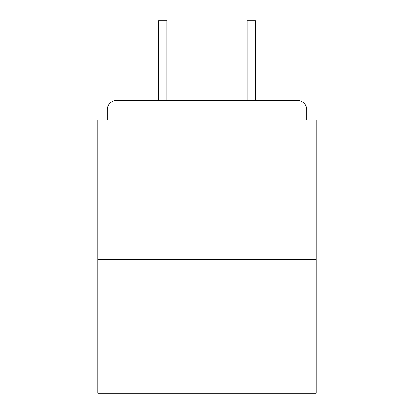 <?xml version="1.0" encoding="UTF-8"?>
<svg xmlns="http://www.w3.org/2000/svg" width="414" height="414" viewBox="0 0 414 414"><rect width="100%" height="100%" fill="white"/><g stroke="black" fill="none" stroke-linecap="round" stroke-linejoin="round"><path stroke-width="0.62" d="M306.681 120.06L306.681 109.87L306.681 120.06L316.234 120.06L316.234 393.3L97.766 393.3L97.766 120.06L107.319 120.06L107.319 109.87L107.319 120.06M316.234 259.547L97.766 259.547M306.681 109.87A9.553 9.553 0 0 0 297.123 100.317L116.877 100.317A9.553 9.553 0 0 0 107.319 109.87M297.123 100.317L256.68 100.317M157.32 100.317L116.877 100.317M166.873 35.03L158.593 35.03L158.593 20.7L166.873 20.7L166.873 100.317M158.593 35.03L158.593 100.317M255.407 20.7L255.407 35.03L247.127 35.03L247.127 20.7L255.407 20.7M247.127 100.317L247.127 35.03M255.407 100.317L255.407 35.03"/></g></svg>
